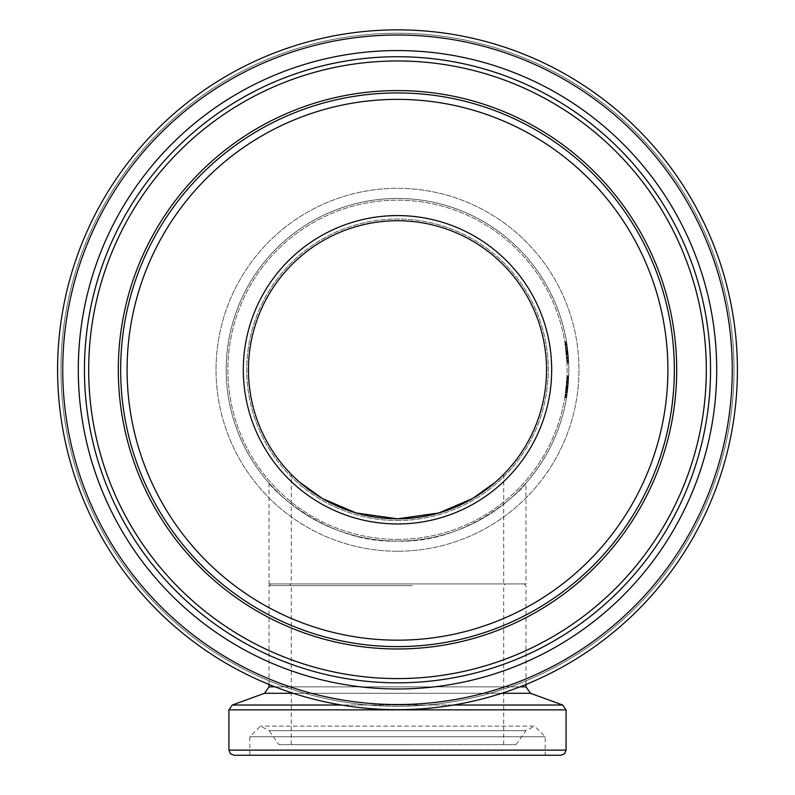 <?xml version="1.0" encoding="UTF-8"?>
<svg xmlns="http://www.w3.org/2000/svg" width="795" height="795" viewBox="0 0 795 795"><rect width="100%" height="100%" fill="white"/><g stroke="black" fill="none" stroke-linecap="round" stroke-linejoin="round"><path stroke-width="0.6" stroke-dasharray="3.98 2.98" d="M566.358 353.825L566.209 352.294A169.613 169.613 0 0 1 566.964 362.888A169.613 169.613 0 0 0 566.467 354.987L566.358 353.825L568.077 353.825L567.541 348.866L567.878 351.847L566.159 351.847L566.924 361.924A169.613 169.613 0 0 0 566.746 358.654L565.066 343.559A169.613 169.613 0 0 1 565.573 346.998L566.924 361.924A169.613 169.613 0 0 0 566.746 358.654L565.066 343.559A169.613 169.613 0 0 1 565.573 346.998L566.159 351.847L567.878 351.847L567.978 352.791L566.259 352.791L566.855 360.523A169.613 169.613 0 0 0 566.259 352.791L564.877 342.327L566.855 360.473A169.613 169.613 0 0 1 566.964 362.888A169.613 169.613 0 0 0 566.815 359.807L566.01 350.506A169.613 169.613 0 0 0 564.877 342.327A169.613 169.613 0 0 1 566.964 362.888L564.877 342.327A169.613 169.613 0 0 1 566.964 362.888L565.951 349.999A169.613 169.613 0 0 0 564.877 342.327A169.613 169.613 0 0 1 566.825 360.036L565.702 347.991L566.825 360.036A169.613 169.613 0 0 0 564.877 342.327A169.613 169.613 0 0 1 566.964 362.888A169.613 169.613 0 0 0 564.877 342.327A169.613 169.613 0 0 1 565.205 344.434A169.613 169.613 0 0 0 564.877 342.327L566.964 362.888L566.12 351.44L566.964 362.888L566.249 352.761L567.928 352.294L566.209 352.294M565.364 345.527L564.997 343.062A169.613 169.613 0 0 1 565.434 345.974L565.185 344.275L565.364 345.527L567.093 345.527L567.541 348.876L566.855 343.917L566.537 341.9L564.798 341.9M567.928 352.294A171.323 171.323 0 0 1 568.683 362.888L566.964 362.888L566.447 354.838L566.964 362.888A169.613 169.613 0 0 0 566.815 359.807L564.877 342.327A169.613 169.613 0 0 1 565.474 346.262A169.613 169.613 0 0 0 564.877 342.327L566.855 360.473A169.613 169.613 0 0 1 566.964 362.888L568.683 362.888A171.323 171.323 0 0 0 568.574 360.473L566.855 360.473L568.574 360.473A171.323 171.323 0 0 0 568.187 354.987L566.467 354.987M568.187 354.987L566.477 355.107M568.196 355.107L568.077 353.825M566.537 341.9L566.726 343.062A171.323 171.323 0 0 1 567.163 345.974L566.914 344.275L565.185 344.275M566.914 344.275L567.093 345.527M567.004 344.881L565.275 344.881M567.163 345.974L565.434 345.974L567.163 345.974M566.726 343.062L564.997 343.062M568.614 378.182L566.835 395.771A171.323 171.323 0 0 0 567.312 392.501L568.713 375.816L567.004 375.826L566.418 385.038A169.613 169.613 0 0 0 566.547 383.627L566.805 379.96A169.613 169.613 0 0 0 566.944 377.128L566.934 377.416A169.613 169.613 0 0 1 566.746 380.845L565.106 395.771A169.613 169.613 0 0 0 565.583 392.501L566.418 385.038A169.613 169.613 0 0 0 566.547 383.627L566.805 379.96A169.613 169.613 0 0 0 566.944 377.128L566.418 385.038A169.613 169.613 0 0 0 566.547 383.627L566.805 379.96A169.613 169.613 0 0 0 566.944 377.128L567.004 375.826L568.713 375.826L568.246 383.806L567.372 392.044L565.643 392.044L566.308 386.191A169.613 169.613 0 0 0 566.984 376.184A169.613 169.613 0 0 1 564.798 397.659A169.613 169.613 0 0 0 566.984 376.184L566.875 378.649A169.613 169.613 0 0 0 566.984 376.313L566.746 380.914A169.613 169.613 0 0 1 565.961 389.461A169.613 169.613 0 0 0 566.656 382.107L566.05 388.745A169.613 169.613 0 0 0 566.189 387.404L566.984 376.184A169.613 169.613 0 0 1 564.957 396.735L566.159 387.712A169.613 169.613 0 0 0 566.169 387.612L566.984 376.184A169.613 169.613 0 0 1 565.702 391.607A169.613 169.613 0 0 0 565.961 389.461A169.613 169.613 0 0 1 565.702 391.607A169.613 169.613 0 0 1 565.066 396.039A169.613 169.613 0 0 0 566.984 376.184A169.613 169.613 0 0 1 565.702 391.607A169.613 169.613 0 0 0 565.98 389.312L565.702 391.607A169.613 169.613 0 0 0 565.911 389.888L565.643 392.044L567.372 392.044L567.58 390.325L565.861 390.325L567.58 390.325L568.137 385.038A171.323 171.323 0 0 0 568.266 383.627L566.547 383.627L568.266 383.627L568.624 378.092L566.905 378.092L568.624 378.092L568.584 378.778L566.865 378.778L568.584 378.778L568.514 379.96A171.323 171.323 0 0 0 568.663 377.128L566.944 377.128L568.663 377.128L568.713 375.826L567.004 375.816L568.713 375.826L568.654 377.416A171.323 171.323 0 0 1 568.465 380.845L566.746 380.845L568.465 380.845L568.614 378.182L566.905 378.182M568.663 377.128L568.137 385.038A171.323 171.323 0 0 0 568.266 383.627L568.624 378.092L568.514 379.96L566.805 379.96L568.514 379.96A171.323 171.323 0 0 0 568.663 377.128L568.137 385.038A171.323 171.323 0 0 0 568.266 383.627L566.547 383.627L568.266 383.627L568.624 378.092L568.514 379.96L566.805 379.96L568.514 379.96A171.323 171.323 0 0 0 568.663 377.128L566.944 377.128M568.326 382.793L567.769 388.775A171.323 171.323 0 0 0 567.908 387.404L568.703 376.184A171.323 171.323 0 0 1 566.537 397.659A171.323 171.323 0 0 0 568.703 376.184L568.594 378.649A171.323 171.323 0 0 0 568.693 376.313L568.455 380.914A171.323 171.323 0 0 1 567.69 389.461A171.323 171.323 0 0 1 567.421 391.607A171.323 171.323 0 0 1 566.795 396.039A171.323 171.323 0 0 0 567.421 391.607A171.323 171.323 0 0 0 567.69 389.461A171.323 171.323 0 0 0 568.375 382.107L567.64 389.908L565.911 389.908L567.64 389.908L567.779 388.695L566.05 388.705L566.368 385.605L566.05 388.705L567.779 388.695L568.087 385.605L567.64 389.908L567.779 388.695L566.05 388.705L567.779 388.695L568.087 385.605L566.368 385.605L568.087 385.605L567.769 388.705L568.087 385.605L566.368 385.605L568.087 385.605L567.869 387.821L566.149 387.791L564.877 397.172L566.149 387.791L567.869 387.821L568.326 382.793L566.606 382.793M566.835 395.771L565.106 395.771M566.626 397.103L564.897 397.103M567.312 392.501L565.583 392.501L567.312 392.501M566.994 394.737L565.265 394.737M567.898 387.513L566.179 387.513M568.077 385.694L566.358 385.694M568.654 377.416L566.934 377.416M567.749 388.944L566.04 388.825A169.613 169.613 0 0 1 565.712 391.528L567.431 391.528A171.323 171.323 0 0 0 567.759 388.825L567.938 387.125A171.323 171.323 0 0 0 568.703 376.184A171.323 171.323 0 0 1 566.686 396.735L567.878 387.712A171.323 171.323 0 0 0 567.888 387.612L568.703 376.184A171.323 171.323 0 0 1 567.421 391.607L565.702 391.607L567.421 391.607A171.323 171.323 0 0 0 568.703 376.184L566.984 376.184A169.613 169.613 0 0 1 565.702 391.607L567.421 391.607A171.323 171.323 0 0 0 567.709 389.312L565.98 389.312M567.69 389.461L565.961 389.461L567.69 389.461M568.564 379.116L566.855 379.116L568.564 379.126M566.984 394.807L568.624 378.112L566.905 378.142L566.288 386.459L567.004 375.747L565.255 394.807L566.905 378.112L568.624 378.112L568.008 386.459L568.713 375.747L567.004 375.747L568.713 375.747L568.008 386.459L567.044 394.39L565.315 394.39L564.877 397.172L565.315 394.39L567.044 394.39L568.008 386.459L566.984 394.807L565.255 394.807M568.594 378.649L566.875 378.649L568.594 378.649M568.693 376.313L566.984 376.313M568.713 375.876L566.994 375.876M566.795 396.039L565.066 396.039L566.795 396.039M566.537 397.659L564.798 397.659L565.941 389.659L564.798 397.659L566.537 397.659L567.66 389.659L565.941 389.659L567.66 389.659L566.537 397.659L564.798 397.659L566.537 397.659M567.709 389.312L567.421 391.607A171.323 171.323 0 0 0 567.64 389.888L568.037 386.191A171.323 171.323 0 0 0 568.703 376.184A171.323 171.323 0 0 1 568.147 384.979L567.878 387.712A171.323 171.323 0 0 0 568.703 376.184L566.984 376.184A169.613 169.613 0 0 1 566.428 384.979L565.315 394.409A169.613 169.613 0 0 0 566.08 388.387L566.159 387.712A169.613 169.613 0 0 0 566.984 376.184L568.703 376.184L566.984 376.184A169.613 169.613 0 0 1 566.219 387.125L567.938 387.125M565.841 390.444L565.156 395.443L566.04 388.775L565.841 390.444L567.57 390.444M567.541 390.673L565.811 390.673M567.769 388.775L566.05 388.745M566.885 395.443L565.156 395.443M568.624 377.993L566.905 377.993M568.495 380.348L566.775 380.348M567.968 386.837L566.249 386.837M566.855 395.691L566.616 397.172L564.877 397.172L566.616 397.172L567.869 387.791L566.855 395.691L565.116 395.691M568.435 381.262L566.716 381.262M566.616 397.172L567.044 394.39L566.616 397.172M566.368 385.575L566.318 386.112A169.613 169.613 0 0 0 566.885 378.509L566.368 385.575L568.087 385.575L568.037 386.112A171.323 171.323 0 0 0 568.604 378.509L568.554 379.374L566.835 379.374M567.123 393.873L567.044 394.409A171.323 171.323 0 0 0 567.809 388.387L567.123 393.873L565.384 393.873M567.809 388.387L566.08 388.387L567.809 388.387M567.044 394.409L565.315 394.409L567.044 394.409M568.604 378.509L566.885 378.509L568.604 378.509M568.554 379.374L568.087 385.575M568.037 386.112L566.318 386.112L568.037 386.112M566.815 395.91L565.086 395.91M566.686 396.735L564.957 396.735L566.686 396.735M567.878 387.712L566.159 387.712L567.878 387.712M567.888 387.612L566.169 387.612M568.634 377.844L566.914 377.844M567.421 391.607L565.702 391.607L567.421 391.607A171.323 171.323 0 0 0 568.703 376.184L566.984 376.184L568.703 376.184A171.323 171.323 0 0 1 567.421 391.607M566.02 388.944L566.219 387.125M568.087 385.605L566.368 385.605M567.779 388.695L566.05 388.695L567.769 388.705M567.64 389.908L565.911 389.908L567.64 389.888M568.624 378.092L566.905 378.092M568.266 383.627L566.547 383.627L568.266 383.627M568.584 378.778L566.865 378.778M567.58 390.325L565.861 390.325M567.372 392.044L565.643 392.044L567.372 392.044M566.666 396.874A171.323 171.323 0 0 0 567.073 394.171L565.344 394.171A169.613 169.613 0 0 1 564.927 396.874A169.613 169.613 0 0 0 565.344 394.171L567.073 394.171A171.323 171.323 0 0 1 566.666 396.874L564.927 396.874L566.666 396.874M567.67 389.57L565.951 389.57M568.703 376.184L566.984 376.184L568.703 376.184M567.878 351.847L568.644 361.924A171.323 171.323 0 0 0 568.465 358.654L566.547 341.959L566.805 343.559L565.066 343.559L566.805 343.559A171.323 171.323 0 0 1 567.302 346.998L565.573 346.998L567.302 346.998L566.924 344.334L565.185 344.334L566.924 344.334L568.057 353.656L566.338 353.656L568.057 353.656L568.375 357.372L568.693 363.255L566.984 363.255L568.693 363.255L568.644 361.924A171.323 171.323 0 0 0 568.465 358.654L566.746 358.654L568.465 358.654L568.594 360.89L566.875 360.89L568.594 360.89L568.037 353.378L566.547 341.959L564.818 341.959L566.547 341.959L566.805 343.559A171.323 171.323 0 0 1 567.302 346.998L565.573 346.998L567.302 346.998L566.924 344.334L567.401 347.763L567.878 351.847L566.159 351.847M568.644 361.924L566.924 361.924L568.644 361.924M568.544 360.085L568.683 362.957A171.323 171.323 0 0 0 566.606 342.327L568.574 360.473L566.855 360.473L568.574 360.473A171.323 171.323 0 0 1 568.683 362.888L566.964 362.888L568.683 362.888A171.323 171.323 0 0 0 568.534 359.807L566.606 342.327L564.877 342.327L566.606 342.327L564.877 342.327L566.606 342.327L567.739 350.506L566.01 350.506L567.739 350.506A171.323 171.323 0 0 0 566.606 342.327L564.877 342.327L566.606 342.327A171.323 171.323 0 0 1 568.683 362.888L566.964 362.888L568.683 362.888L566.606 342.327L564.877 342.327L566.606 342.327A171.323 171.323 0 0 1 568.683 362.888L566.964 362.888L568.683 362.888L567.68 349.999A171.323 171.323 0 0 0 566.606 342.327L564.877 342.327L566.606 342.327A171.323 171.323 0 0 1 568.544 360.036L566.825 360.036L568.544 360.036L567.431 347.991L565.702 347.991L567.431 347.991L568.544 360.036A171.323 171.323 0 0 0 566.606 342.327A171.323 171.323 0 0 1 568.683 362.888A171.323 171.323 0 0 0 566.606 342.327L564.877 342.327L566.606 342.327A171.323 171.323 0 0 1 568.435 358.207L566.716 358.207A169.613 169.613 0 0 1 566.835 360.085L566.974 362.957A169.613 169.613 0 0 0 565.205 344.434A169.613 169.613 0 0 1 566.716 358.207L568.435 358.207A171.323 171.323 0 0 1 568.544 360.085L566.835 360.085M567.739 350.525L566.606 342.327L568.683 362.888A171.323 171.323 0 0 0 568.534 359.807L566.815 359.807L568.534 359.807L566.606 342.327L564.877 342.327L566.606 342.327L564.877 342.327L566.606 342.327L567.739 350.525L566.01 350.525M567.819 351.281L566.1 351.281M568.534 359.827L568.574 360.523L566.855 360.523A169.613 169.613 0 0 0 566.209 352.324L566.855 360.523L568.574 360.523A171.323 171.323 0 0 0 567.978 352.791L566.259 352.791L567.978 352.761L568.534 359.827L566.815 359.827M568.077 353.854L566.358 353.854M568.057 353.556L568.574 360.523A171.323 171.323 0 0 0 567.928 352.324L568.057 353.556L566.328 353.556M567.928 352.324L566.209 352.324L567.928 352.324M568.574 360.523L566.855 360.523L568.574 360.523M567.68 349.999L565.951 349.999L567.68 349.999M568.683 362.888L566.964 362.888L568.683 362.888L566.964 362.888L568.683 362.888L566.964 362.888L568.683 362.888L566.606 342.327L564.877 342.327L566.606 342.327A171.323 171.323 0 0 1 567.203 346.262L565.474 346.262L567.203 346.262A171.323 171.323 0 0 0 566.606 342.327L564.877 342.327L566.606 342.327L568.574 360.473A171.323 171.323 0 0 1 568.683 362.888L566.964 362.888L568.683 362.888L568.167 354.838L568.683 362.888L566.964 362.888L568.683 362.888M567.839 351.44L566.12 351.44M568.465 358.654L566.746 358.654L568.465 358.654M567.958 352.573A171.323 171.323 0 0 0 567.69 350.078L565.961 350.078A169.613 169.613 0 0 1 566.239 352.573A169.613 169.613 0 0 0 565.961 350.078L567.69 350.078A171.323 171.323 0 0 1 567.958 352.573L566.239 352.573L567.958 352.573M566.934 344.434L565.205 344.434L566.934 344.434M568.683 362.957L566.974 362.957L568.683 362.957M567.958 352.622L566.239 352.622M568.167 354.838L566.447 354.838M568.574 360.473L566.855 360.473L568.574 360.473M226.178 369.774A171.323 171.323 0 0 0 483.161 518.141A171.323 171.323 0 0 0 483.161 221.408A171.323 171.323 0 0 0 226.178 369.774A171.323 171.323 0 0 0 483.161 518.141A171.323 171.323 0 0 0 483.161 221.408A171.323 171.323 0 0 0 226.178 369.774M525.992 483.092C525.922 485.894 470.113 543.869 397.5 541.097C324.887 543.869 269.078 485.894 269.008 483.092C269.078 485.894 324.887 543.869 397.5 541.097C470.113 543.869 525.922 485.894 525.992 483.092L525.992 583.928L269.008 583.928L525.992 583.928M409.991 583.928L289.569 583.928L409.991 583.928M409.793 744.627L291.278 744.627L409.793 744.627M412.168 583.928L270.717 583.928L412.168 583.928M560.942 755.25L234.058 755.25M516.074 744.627L525.853 730.655L534.558 726.123L260.442 726.123L534.558 726.123L545.181 736.746L545.181 755.25L249.819 755.25L249.819 736.746L545.181 736.746L249.819 736.746L260.442 726.123L269.147 730.655L525.853 730.655L269.147 730.655L278.926 744.627L516.074 744.627L278.926 744.627M397.5 520.536A150.762 150.762 0 0 0 528.069 294.398A150.762 150.762 0 0 0 266.931 294.398A150.762 150.762 0 0 0 397.5 520.536A150.762 150.762 0 0 1 266.931 294.398A150.762 150.762 0 0 1 528.069 294.398A150.762 150.762 0 0 1 397.5 520.536M397.5 541.097A171.323 171.323 0 0 1 249.133 284.113A171.323 171.323 0 0 1 545.867 284.113A171.323 171.323 0 0 1 397.5 541.097A171.323 171.323 0 0 0 545.867 284.113A171.323 171.323 0 0 0 249.133 284.113A171.323 171.323 0 0 0 397.5 541.097A171.323 171.323 0 0 0 545.867 284.113A171.323 171.323 0 0 0 249.133 284.113A171.323 171.323 0 0 0 397.5 541.097A171.323 171.323 0 0 1 249.133 284.113A171.323 171.323 0 0 1 545.867 284.113A171.323 171.323 0 0 1 397.5 541.097A171.323 171.323 0 0 0 545.867 284.113A171.323 171.323 0 0 0 249.133 284.113A171.323 171.323 0 0 0 397.5 541.097A171.323 171.323 0 0 1 249.133 284.113A171.323 171.323 0 0 1 545.867 284.113A171.323 171.323 0 0 1 397.5 541.097M397.5 539.388A169.613 169.613 0 0 0 544.386 284.968A169.613 169.613 0 0 0 250.614 284.968A169.613 169.613 0 0 0 397.5 539.388A169.613 169.613 0 0 1 250.614 284.968A169.613 169.613 0 0 1 544.386 284.968A169.613 169.613 0 0 1 397.5 539.388M397.5 709.677A339.902 339.902 0 0 1 103.131 199.823A339.902 339.902 0 0 1 691.869 199.823A339.902 339.902 0 0 1 397.5 709.677A339.902 339.902 0 0 1 103.131 199.823A339.902 339.902 0 0 1 691.869 199.823A339.902 339.902 0 0 1 397.5 709.677A339.902 339.902 0 0 0 691.869 199.823A339.902 339.902 0 0 0 103.131 199.823A339.902 339.902 0 0 0 397.5 709.677A339.902 339.902 0 0 1 103.131 199.823A339.902 339.902 0 0 1 691.869 199.823A339.902 339.902 0 0 1 397.5 709.677A339.902 339.902 0 0 0 691.869 199.823A339.902 339.902 0 0 0 103.131 199.823A339.902 339.902 0 0 0 397.5 709.677M397.5 518.827A149.053 149.053 0 0 1 268.422 295.253A149.053 149.053 0 0 1 526.578 295.253A149.053 149.053 0 0 1 397.5 518.827A149.053 149.053 0 0 0 526.578 295.253A149.053 149.053 0 0 0 268.422 295.253A149.053 149.053 0 0 0 397.5 518.827L397.5 518.827A149.053 149.053 0 0 0 526.578 295.253A149.053 149.053 0 0 0 268.422 295.253A149.053 149.053 0 0 0 397.5 518.827M291.278 474.337L299.675 482.227L291.278 474.337L291.278 583.928L503.722 583.928L291.278 583.928M495.325 482.227L503.722 474.337L495.325 482.227M248.447 369.774A149.053 149.053 0 0 0 472.021 498.853A149.053 149.053 0 0 0 472.021 240.696A149.053 149.053 0 0 0 248.447 369.774A149.053 149.053 0 0 0 472.021 498.853A149.053 149.053 0 0 0 472.021 240.696A149.053 149.053 0 0 0 248.447 369.774M567.541 348.866L565.811 348.866L567.541 348.876M566.855 343.917L565.126 343.917M568.246 383.806L566.527 383.806M568.137 385.038L566.418 385.038M568.703 376.264L566.984 376.264M567.441 391.508L565.712 391.508M567.819 388.308L566.09 388.308M567.928 387.225L566.209 387.225M568.385 382.047L566.666 382.047M568.644 377.675L566.924 377.675M567.471 391.22L565.752 391.22M568.167 384.76L566.447 384.76M568.415 381.61L566.696 381.61M568.375 382.107L566.656 382.107M568.455 380.914L566.746 380.914M567.302 392.541L565.573 392.541M567.292 392.641L565.563 392.641M568.346 382.494L566.626 382.494L568.346 382.494M568.107 385.406L566.388 385.406M567.252 392.909L565.523 392.909M567.61 390.106L565.881 390.106M567.908 387.404L566.189 387.404M567.322 392.402L565.593 392.402M568.395 381.829L566.676 381.829M568.008 386.459L566.288 386.459L568.008 386.459M568.594 378.549L566.885 378.549L568.594 378.549M567.282 392.67L565.553 392.67L567.282 392.67M567.729 389.073L566.01 389.073M567.411 391.726L565.682 391.726M568.355 382.375L566.636 382.375M567.362 392.104L565.633 392.104M567.799 388.427L566.08 388.427M568.147 384.979L566.428 384.979M568.037 386.191L566.308 386.191M567.401 347.763L565.672 347.763L567.401 347.763M567.779 350.913L566.06 350.913L567.779 350.913M568.375 357.372L566.656 357.372L568.375 357.372M566.845 343.828L565.116 343.828L566.845 343.828M567.461 348.19L565.732 348.19L567.461 348.19M568.037 353.378L566.318 353.378L568.037 353.378M568.137 354.461L566.418 354.461L568.137 354.461M568.395 357.661L566.676 357.661L568.395 357.661M568.365 357.303L566.646 357.303M568.634 361.805L566.924 361.805M568.355 357.094L566.636 357.094M568.316 356.607L566.596 356.607M568.524 359.738L566.815 359.738M568.624 361.606L566.914 361.606M568.326 356.687L566.606 356.687M567.908 352.125L566.189 352.125M409.793 585.637L291.278 585.637L409.793 585.637M412.366 585.637L269.008 585.637L412.366 585.637M269.008 686.86L525.992 686.86M519.93 686.86L275.07 686.86M228.92 750.112L566.08 750.112M566.08 709.856L228.92 709.856M232.299 705.026L562.701 705.026M453.577 705.026L341.423 705.026M530.504 693.3L264.497 693.3M293.266 693.3L501.734 693.3M397.5 706.298A336.524 336.524 0 0 0 688.937 201.513A336.524 336.524 0 0 0 106.063 201.513A336.524 336.524 0 0 0 397.5 706.298A336.524 336.524 0 0 1 106.063 201.513A336.524 336.524 0 0 1 688.937 201.513A336.524 336.524 0 0 1 397.5 706.298M397.5 551.243A181.469 181.469 0 0 1 240.348 279.045A181.469 181.469 0 0 1 554.652 279.045A181.469 181.469 0 0 1 397.5 551.243A181.469 181.469 0 0 0 554.652 279.045A181.469 181.469 0 0 0 240.348 279.045A181.469 181.469 0 0 0 397.5 551.243M397.5 523.965A154.19 154.19 0 0 1 263.97 292.679A154.19 154.19 0 0 1 531.03 292.679A154.19 154.19 0 0 1 397.5 523.965M397.5 640.174A270.399 270.399 0 0 0 631.677 234.575A270.399 270.399 0 0 0 163.323 234.575A270.399 270.399 0 0 0 397.5 640.174M397.5 704.539A334.765 334.765 0 0 0 687.417 202.397A334.765 334.765 0 0 0 107.583 202.397A334.765 334.765 0 0 0 397.5 704.539M397.5 688.977A319.202 319.202 0 0 1 121.059 210.178A319.202 319.202 0 0 1 673.941 210.178A319.202 319.202 0 0 1 397.5 688.977M397.5 646.613A276.839 276.839 0 0 1 157.748 231.355A276.839 276.839 0 0 1 637.252 231.355A276.839 276.839 0 0 1 397.5 646.613M397.5 648.978A279.194 279.194 0 0 1 155.711 230.172A279.194 279.194 0 0 1 639.289 230.172A279.194 279.194 0 0 1 397.5 648.978M397.5 682.826A313.041 313.041 0 0 0 668.605 213.249A313.041 313.041 0 0 0 126.395 213.249A313.041 313.041 0 0 0 397.5 682.826M397.5 678.582A308.808 308.808 0 0 1 130.062 215.375A308.808 308.808 0 0 1 664.938 215.375A308.808 308.808 0 0 1 397.5 678.582M503.722 744.627L503.722 585.637L505.431 583.928M291.278 744.627L291.278 585.637L289.569 583.928M269.008 684.455L269.008 585.637L270.717 583.928M525.992 684.455L525.992 585.637L524.283 583.928M503.722 474.337L503.722 583.928M269.008 483.092L269.008 583.928"/><path stroke-width="1.19" d="M234.058 755.25L560.942 755.25L564.599 753.72L566.08 750.112L228.92 750.112L230.401 753.72L234.058 755.25M249.819 755.25L545.181 755.25M397.5 518.827A149.053 149.053 0 0 0 526.578 295.253A149.053 149.053 0 0 0 268.422 295.253A149.053 149.053 0 0 0 397.5 518.827A149.053 149.053 0 0 1 268.422 295.253A149.053 149.053 0 0 1 526.578 295.253A149.053 149.053 0 0 1 397.5 518.827L438.9 512.964L472.608 498.515L495.325 482.227L472.608 498.515L438.9 512.964L397.5 518.827L356.1 512.964L397.5 518.827A149.053 149.053 0 0 1 268.422 295.253A149.053 149.053 0 0 1 526.578 295.253A149.053 149.053 0 0 1 397.5 518.827M397.5 709.677A339.902 339.902 0 0 0 691.869 199.823A339.902 339.902 0 0 0 103.131 199.823A339.902 339.902 0 0 0 397.5 709.677M299.675 482.227L322.392 498.515L356.1 512.964L322.392 498.515L299.675 482.227M501.734 693.3L530.504 693.3L525.992 686.86L519.93 686.86M275.07 686.86L269.008 686.86L269.008 684.455M228.92 750.112L228.92 709.856L566.08 709.856L562.701 705.026L453.577 705.026M341.423 705.026L232.299 705.026L228.92 709.856M232.299 705.026L264.497 693.3L293.266 693.3M397.5 523.965A154.19 154.19 0 0 0 531.03 292.679A154.19 154.19 0 0 0 263.97 292.679A154.19 154.19 0 0 0 397.5 523.965M397.5 640.174A270.399 270.399 0 0 1 163.323 234.575A270.399 270.399 0 0 1 631.677 234.575A270.399 270.399 0 0 1 397.5 640.174M397.5 704.539A334.765 334.765 0 0 1 107.583 202.397A334.765 334.765 0 0 1 687.417 202.397A334.765 334.765 0 0 1 397.5 704.539M397.5 688.977A319.202 319.202 0 0 0 673.941 210.178A319.202 319.202 0 0 0 121.059 210.178A319.202 319.202 0 0 0 397.5 688.977M397.5 646.613A276.839 276.839 0 0 0 637.252 231.355A276.839 276.839 0 0 0 157.748 231.355A276.839 276.839 0 0 0 397.5 646.613M397.5 648.978A279.194 279.194 0 0 0 639.289 230.172A279.194 279.194 0 0 0 155.711 230.172A279.194 279.194 0 0 0 397.5 648.978M397.5 682.826A313.041 313.041 0 0 1 126.395 213.249A313.041 313.041 0 0 1 668.605 213.249A313.041 313.041 0 0 1 397.5 682.826M397.5 678.582A308.808 308.808 0 0 0 664.938 215.375A308.808 308.808 0 0 0 130.062 215.375A308.808 308.808 0 0 0 397.5 678.582M525.992 686.86L525.992 684.455M566.08 750.112L566.08 709.856M530.504 693.3L562.701 705.026M264.497 693.3L269.008 686.86"/></g></svg>
